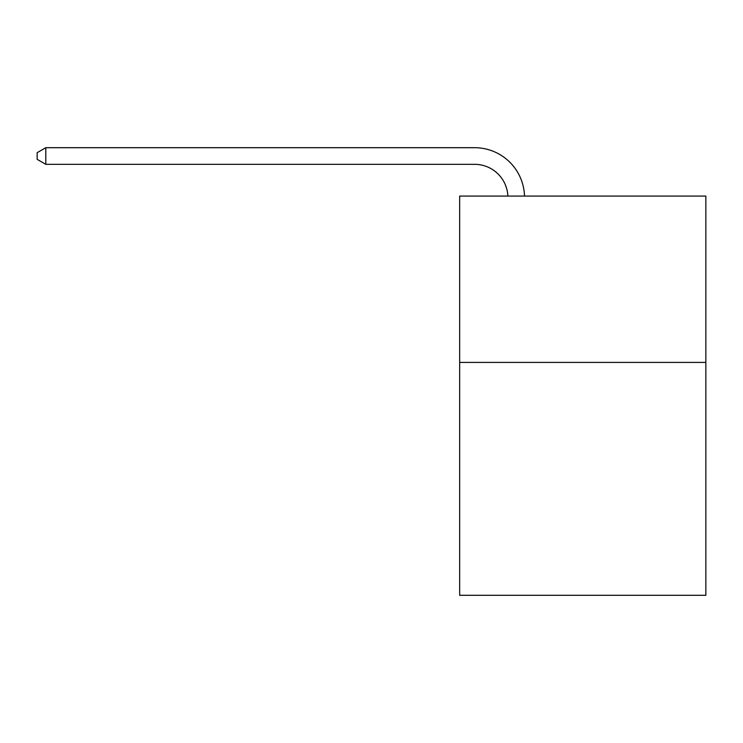 <?xml version="1.0" encoding="UTF-8"?>
<svg xmlns="http://www.w3.org/2000/svg" width="743" height="743" viewBox="0 0 743 743"><rect width="100%" height="100%" fill="white"/><g stroke="black" fill="none" stroke-linecap="round" stroke-linejoin="round"><path stroke-width="1.11" d="M705.85 362.417L705.85 595.301L459.666 595.301L459.666 196.078L705.85 196.078L705.85 362.417L459.666 362.417M507.868 196.078A33.268 33.268 0 0 0 474.628 164.333A33.268 33.268 0 0 1 507.868 196.078A33.268 33.268 0 0 0 474.628 164.333A33.268 33.268 0 0 1 507.868 196.078A33.268 33.268 0 0 0 474.628 164.333A33.268 33.268 0 0 1 507.868 196.078A33.268 33.268 0 0 0 474.628 164.333A33.268 33.268 0 0 1 507.868 196.078A33.268 33.268 0 0 0 474.628 164.333A33.268 33.268 0 0 1 507.868 196.078A33.268 33.268 0 0 0 474.628 164.333L45.797 164.333L37.15 159.346L37.15 152.696L45.797 147.699L474.628 147.699A49.902 49.902 0 0 1 524.512 196.078M45.797 147.699L474.628 147.699L45.797 147.699L474.628 147.699L45.797 147.699L474.628 147.699L45.797 147.699L474.628 147.699L45.797 147.699L474.628 147.699L45.797 147.699L45.797 164.333"/></g></svg>
